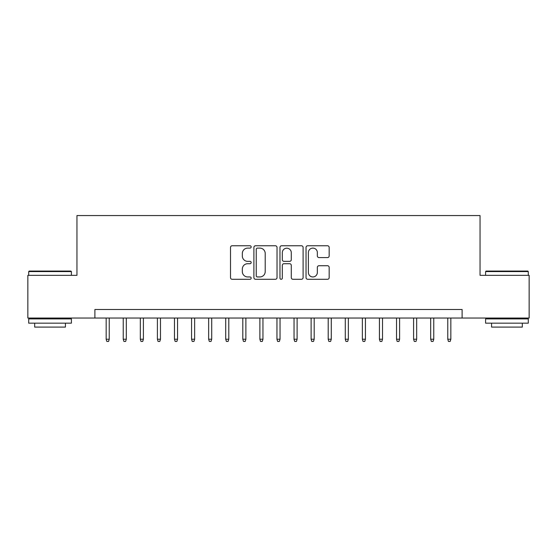 <?xml version="1.0" encoding="UTF-8"?>
<svg xmlns="http://www.w3.org/2000/svg" width="557" height="557" viewBox="0 0 557 557"><rect width="100%" height="100%" fill="white"/><g stroke="black" fill="none" stroke-linecap="round" stroke-linejoin="round"><path stroke-width="0.84" d="M251.172 246.939A1.177 1.177 0 0 0 250.002 245.762L232.185 245.762A1.678 1.678 0 0 0 230.507 247.44L230.507 277.616A1.678 1.678 0 0 0 232.185 279.294L250.002 279.294A1.177 1.177 0 0 0 251.172 278.124A1.177 1.177 0 0 0 250.002 276.947L247.691 276.947A5.368 5.368 0 0 1 242.33 271.586L242.33 269.066A5.368 5.368 0 0 1 247.691 263.705L250.002 263.705A1.177 1.177 0 0 0 251.172 262.528A1.177 1.177 0 0 0 250.002 261.358L247.691 261.358A5.368 5.368 0 0 1 242.33 255.99L242.33 253.477A5.368 5.368 0 0 1 247.691 248.109L250.002 248.109A1.177 1.177 0 0 0 251.172 246.939M327.495 257.585A1.678 1.678 0 0 0 329.173 255.907L329.173 247.44A1.678 1.678 0 0 0 327.495 245.762L307.715 245.762A1.678 1.678 0 0 0 306.037 247.44L306.037 277.616A1.678 1.678 0 0 0 307.715 279.294L327.495 279.294A1.678 1.678 0 0 0 329.173 277.616L329.173 267.395A1.678 1.678 0 0 0 327.495 265.717L319.029 265.717A1.678 1.678 0 0 0 317.351 267.395L317.351 272.464A4.484 4.484 0 0 1 312.867 276.947A4.484 4.484 0 0 1 308.383 272.464L308.383 252.6A4.484 4.484 0 0 1 312.867 248.109A4.484 4.484 0 0 1 317.351 252.6L317.351 255.907A1.678 1.678 0 0 0 319.029 257.585L327.495 257.585M94.892 318.04L27.85 318.04L27.85 275.339L76.957 275.339L76.957 215.559L480.043 215.559L480.043 275.339L529.15 275.339L529.15 318.04L462.108 318.04L462.108 309.497L94.892 309.497L94.892 318.04L462.108 318.04M277.031 247.44A1.678 1.678 0 0 0 275.36 245.762L255.572 245.762A1.678 1.678 0 0 0 253.895 247.44L253.895 277.616A1.678 1.678 0 0 0 255.572 279.294L275.36 279.294A1.678 1.678 0 0 0 277.031 277.616L277.031 247.44M281.64 245.762L301.428 245.762A1.678 1.678 0 0 1 303.105 247.44L303.105 277.616A1.678 1.678 0 0 1 301.428 279.294L292.961 279.294A1.678 1.678 0 0 1 291.283 277.616L291.283 265.383A1.678 1.678 0 0 0 289.605 263.705L283.993 263.705A1.678 1.678 0 0 0 282.315 265.383L282.315 278.124A1.177 1.177 0 0 1 281.139 279.294A1.177 1.177 0 0 1 279.969 278.124L279.969 247.44A1.678 1.678 0 0 1 281.64 245.762M257.418 248.109A1.177 1.177 0 0 0 256.241 249.285L256.241 275.778A1.177 1.177 0 0 0 257.418 276.947L259.847 276.947A5.368 5.368 0 0 0 265.216 271.586L265.216 253.477A5.368 5.368 0 0 0 259.847 248.109L257.418 248.109M291.283 252.683A4.484 4.484 0 0 0 286.799 248.199A4.484 4.484 0 0 0 282.315 252.683L282.315 259.68A1.678 1.678 0 0 0 283.993 261.358L289.605 261.358A1.678 1.678 0 0 0 291.283 259.68L291.283 252.683M109.235 339.22L108.552 341.441L106.847 341.441L106.164 339.22L109.235 339.22L109.235 318.04M106.164 339.22L106.164 318.04M29.215 271.071L70.892 271.071L71.407 271.579L28.706 271.579L29.215 271.071M50.053 323.164L28.706 323.164L28.706 318.896L71.407 318.896L71.407 323.164L50.053 323.164M65.427 323.164L65.427 327.091L34.68 327.091L34.68 323.164M486.108 271.071L527.785 271.071L528.294 271.579L485.593 271.579L486.108 271.071M506.947 323.164L485.593 323.164L485.593 318.896L528.294 318.896L528.294 323.164L506.947 323.164M522.32 323.164L522.32 327.091L491.573 327.091L491.573 323.164M126.314 339.22L125.631 341.441L123.926 341.441L123.243 339.22L126.314 339.22L126.314 318.04M123.243 339.22L123.243 318.04M143.4 339.22L142.71 341.441L141.005 341.441L140.322 339.22L143.4 339.22L143.4 318.04M140.322 339.22L140.322 318.04M160.479 339.22L159.796 341.441L158.084 341.441L157.401 339.22L160.479 339.22L160.479 318.04M157.401 339.22L157.401 318.04M177.558 339.22L176.875 341.441L175.163 341.441L174.48 339.22L177.558 339.22L177.558 318.04M174.48 339.22L174.48 318.04M194.637 339.22L193.954 341.441L192.249 341.441L191.559 339.22L194.637 339.22L194.637 318.04M191.559 339.22L191.559 318.04M211.716 339.22L211.033 341.441L209.328 341.441L208.645 339.22L211.716 339.22L211.716 318.04M208.645 339.22L208.645 318.04M228.795 339.22L228.112 341.441L226.407 341.441L225.724 339.22L228.795 339.22L228.795 318.04M225.724 339.22L225.724 318.04M245.874 339.22L245.191 341.441L243.486 341.441L242.803 339.22L245.874 339.22L245.874 318.04M242.803 339.22L242.803 318.04M262.96 339.22L262.277 341.441L260.565 341.441L259.882 339.22L262.96 339.22L262.96 318.04M259.882 339.22L259.882 318.04M280.039 339.22L279.356 341.441L277.644 341.441L276.961 339.22L280.039 339.22L280.039 318.04M276.961 339.22L276.961 318.04M297.118 339.22L296.435 341.441L294.723 341.441L294.04 339.22L297.118 339.22L297.118 318.04M294.04 339.22L294.04 318.04M314.197 339.22L313.514 341.441L311.809 341.441L311.126 339.22L314.197 339.22L314.197 318.04M311.126 339.22L311.126 318.04M331.276 339.22L330.593 341.441L328.888 341.441L328.205 339.22L331.276 339.22L331.276 318.04M328.205 339.22L328.205 318.04M348.355 339.22L347.672 341.441L345.967 341.441L345.284 339.22L348.355 339.22L348.355 318.04M345.284 339.22L345.284 318.04M365.441 339.22L364.751 341.441L363.046 341.441L362.363 339.22L365.441 339.22L365.441 318.04M362.363 339.22L362.363 318.04M382.52 339.22L381.837 341.441L380.125 341.441L379.442 339.22L382.52 339.22L382.52 318.04M379.442 339.22L379.442 318.04M399.599 339.22L398.916 341.441L397.204 341.441L396.521 339.22L399.599 339.22L399.599 318.04M396.521 339.22L396.521 318.04M416.678 339.22L415.995 341.441L414.29 341.441L413.6 339.22L416.678 339.22L416.678 318.04M413.6 339.22L413.6 318.04M433.757 339.22L433.074 341.441L431.369 341.441L430.686 339.22L433.757 339.22L433.757 318.04M430.686 339.22L430.686 318.04M450.836 339.22L450.153 341.441L448.448 341.441L447.765 339.22L450.836 339.22L450.836 318.04M447.765 339.22L447.765 318.04M28.706 275.339L28.706 271.579M38.44 318.896L38.44 318.04M61.667 318.896L61.667 318.04M71.407 275.339L71.407 271.579M485.593 275.339L485.593 271.579M495.333 318.896L495.333 318.04M518.56 318.896L518.56 318.04M528.294 275.339L528.294 271.579"/></g></svg>
